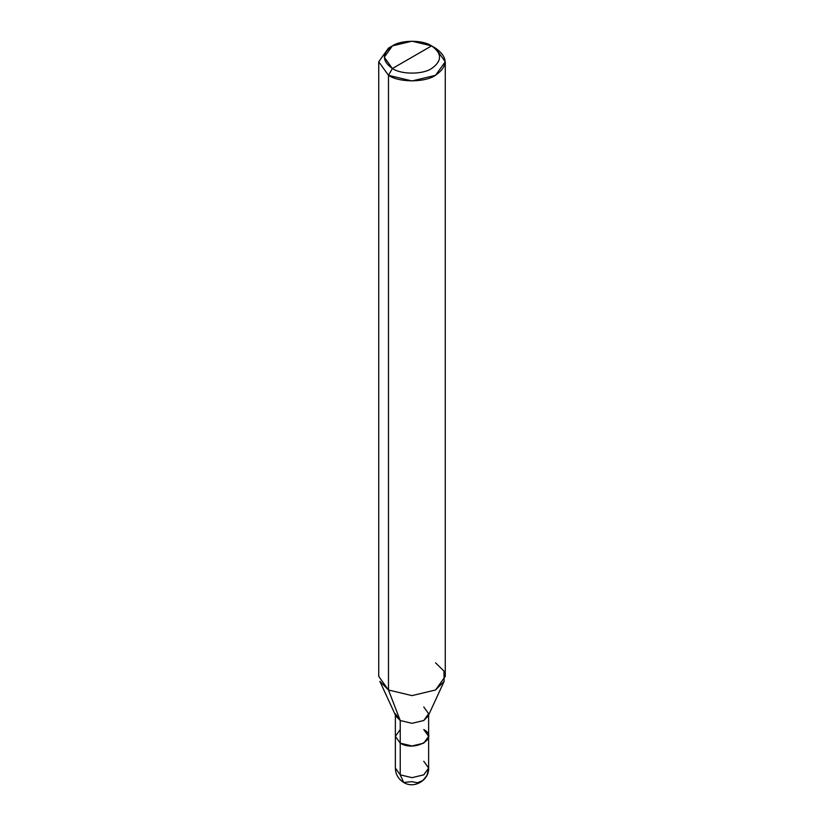 <?xml version="1.0" encoding="UTF-8"?>
<svg xmlns="http://www.w3.org/2000/svg" width="824" height="824" viewBox="0 0 824 824"><rect width="100%" height="100%" fill="white"/><g stroke="black" fill="none" stroke-linecap="round" stroke-linejoin="round"><path stroke-width="1.24" d="M412 781.636L403.678 782.46L400.237 774.848L400.237 743.155L395.366 736.357L400.237 729.57L395.366 736.357L400.237 743.155L412 745.967L423.763 743.155L428.635 736.357L423.763 729.57C439.573 737.954 414.76 752.281 400.237 743.155L395.366 736.357L400.237 743.155C414.76 752.281 439.573 737.954 423.763 729.57M428.635 714.975L428.635 768.05L423.763 774.848L412 777.66L400.237 774.848L412 777.66L423.763 774.848L428.635 768.05L423.763 761.263M428.635 768.05C429.252 780.256 414.06 789.155 403.678 782.46L400.237 774.848L395.366 768.05L400.237 774.848L400.237 720.516L412 723.328L423.763 720.516L428.635 713.718L423.763 706.93M412 57.206L392.399 68.526C381.821 60.976 381.821 53.436 392.399 45.886C401.216 39.779 422.784 39.779 431.601 45.886L392.399 68.526L388.475 75.314L412 80.948L435.525 75.314L445.269 61.738L435.525 48.153L431.601 45.886C442.179 53.436 442.179 60.976 431.601 68.526C422.784 74.634 401.216 74.634 392.399 68.526C401.216 74.634 422.784 74.634 431.601 68.526C442.179 60.976 442.179 53.436 431.601 45.886L412 57.206M428.635 736.357L423.763 743.155L412 745.967L400.237 743.155L400.237 720.516L388.475 689.987L412 695.611L435.525 689.987L444.146 681.345L443.961 671.066L435.525 662.815M444.146 681.345L428.078 716.19L423.763 720.516L412 723.328L400.237 720.516L395.366 713.718M445.269 61.738L445.269 676.401L435.525 689.987L412 695.611L388.475 689.987L388.475 75.314C399.063 82.647 424.937 82.647 435.525 75.314C448.215 66.26 448.215 57.206 435.525 48.153L431.601 45.886L412 41.2L392.399 45.886L384.272 57.206L392.399 68.526L388.475 75.314L378.731 61.738L388.475 48.153L378.731 61.738L388.475 75.314L388.475 689.987L379.854 681.345L395.922 716.19L400.237 720.516L388.475 689.987L378.731 676.401L378.731 61.738M411.897 781.708L417.449 782.759L422.939 780.452L426.976 775.291L428.573 768.874M395.366 714.975L395.366 768.05C395.551 774.292 398.322 779.092 403.678 782.46M392.399 45.886L388.475 48.153"/></g></svg>
